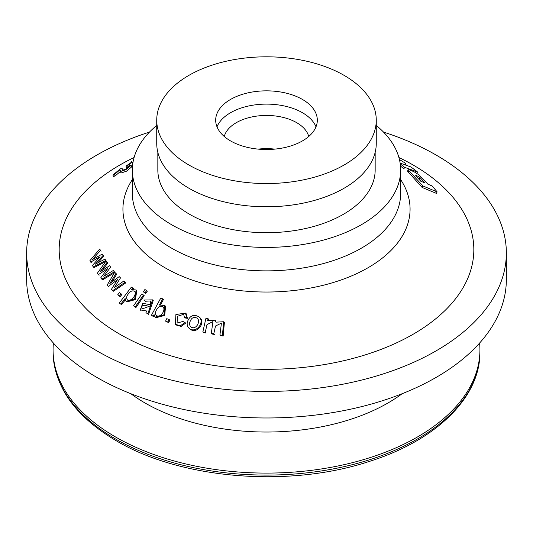 <?xml version="1.0" encoding="UTF-8"?>
<svg xmlns="http://www.w3.org/2000/svg" width="533" height="533" viewBox="0 0 533 533"><rect width="100%" height="100%" fill="white"/><g stroke="black" fill="none" stroke-linecap="round" stroke-linejoin="round"><path stroke-width="0.8" d="M398.911 157.521A207.33 119.698 180 0 1 419.738 330.26A207.33 119.698 180 0 1 119.898 334.271A207.33 119.698 180 0 1 134.089 157.521M125.975 166.143L130.718 162.772L132.231 162.239L127.487 165.61L125.975 166.143L126.681 167.602L128.2 167.069M202.833 331.932L203.566 332.592L205.985 332.992L205.252 332.326L202.833 331.932L205.931 318.308L208.083 318.661L207.65 320.56L214.939 320.206L216.012 322.152L223.66 321.745L222.421 335.364L219.936 334.897L221.428 323.111L215.525 326.023L213.78 333.791L211.328 333.358L212.9 321.592L206.997 324.61L205.252 332.326M208.716 319.747L208.083 318.661M219.936 334.897L220.675 335.577L223.167 336.037L224.4 322.425L223.653 321.752M211.328 333.358L212.067 334.031L214.519 334.464L213.78 333.791M184.431 317.322L185.144 317.974L187.429 318.321L186.184 313.737L185.457 313.098L186.71 317.668L184.431 317.322L183.658 314.323L177.469 316.262L177.076 323.025L182.906 321.479L184.938 322.465L180.447 325.77L175.397 324.337L175.903 314.53L185.464 313.091M176.117 324.983L181.147 326.423L185.657 323.118L184.938 322.465M151.392 315.356L160.779 298.04L162.738 298.866L159.4 305.029L164.844 305.529L164.017 314.79L155.21 317.088L154.064 314.563L153.218 316.129L151.392 315.356L153.924 316.769L154.39 315.909M160.726 304.523L163.444 299.506L162.738 298.866M155.19 317.102L155.903 317.748L164.73 315.429L165.55 306.175M133.556 305.835L135.962 307.494L144.19 295.662L143.484 295.022L135.255 306.855L133.556 305.835L141.778 294.003L143.484 295.022M121.571 304.709L119.292 302.997L121.571 304.709L125.228 299.899M133.21 289.133L133.517 288.733L132.81 288.093L131.678 289.579L136.115 289.952L134.676 298.98L126.035 301.292L125.108 298.493L120.864 304.07M126.108 301.365L126.741 301.938L135.382 299.613L136.821 290.598M111.917 281.944L116.707 274.182L114.702 272.283L115.987 273.529L109.831 283.503L119.192 276.627L120.505 277.893L114.442 287.534L123.783 281.051L125.055 282.277L112.809 290.572L111.464 289.272L117.533 279.652L108.439 286.354L107.14 285.095L114.702 272.283M120.505 277.893L119.192 276.627M112.809 290.572L113.522 291.218L125.761 282.923L123.783 281.051M100.371 250.497L101.117 251.176L99.638 249.078L100.371 250.497L92.589 259.478L102.243 254.061L103.009 255.5L95.414 264.161L104.961 259.125L105.727 260.537L93.255 266.92L92.462 265.441L100.051 256.806L90.677 262.083L89.924 260.644L99.638 249.078M97.885 262.849L103.742 256.173L102.243 254.061M106.307 261.283L104.961 259.125M93.255 266.92L93.988 267.586L105.581 261.65M400.483 166.083L403.921 168.781L404.627 167.315L400.243 163.904M407.558 171.193L422.123 187.443L436.414 193.386L437.14 191.887L422.849 185.944L408.851 170.633L408.271 169.727L409.684 169.94L413.981 171.713L418.865 174.777L427.932 184.211L432.216 186.004L437.14 191.887M102.396 270.324L107.773 263.029L106.027 261.023L107.046 262.369L100.031 271.883L109.598 265.72L110.651 267.086L103.768 276.261L113.282 270.498L114.309 271.823L101.856 279.172L100.784 277.78L107.666 268.619L98.358 274.615L97.326 273.262L106.027 261.023M110.651 267.086L109.598 265.72M114.955 272.516L113.282 270.498M101.856 279.172L102.583 279.825L114.355 272.869M117.753 294.729L120.105 296.688L121.89 294.549L121.184 293.903L119.399 296.042L117.753 294.729L119.539 292.59L121.184 293.903M143.324 291.791L145.729 293.45L147.315 291.171L146.608 290.532L145.023 292.81L143.324 291.791L144.903 289.512L146.608 290.532M143.81 300.032L146.089 301.865L143.81 300.032L152.531 299.866L147.868 313.71L145.935 312.691L146.555 310.986L140.292 309.906L142.724 303.297L150.299 304.716L150.513 300.972L145.382 301.218M145.935 312.691L148.574 314.35L153.238 300.505L152.538 299.852M165.576 321.139L168.661 322.652L169.834 320.18L169.121 319.534L167.948 322.005L165.576 321.139L166.756 318.667L169.121 319.534M189.588 328.661C196.057 335.104 205.965 323.298 199.955 317.695L199.229 317.028C205.232 322.552 195.378 334.451 188.862 328.015C187.076 326.163 186.697 323.824 187.729 320.986C190.288 315.296 194.119 313.977 199.229 317.035M120.285 170.4L119.985 169.78L114.415 174.464L112.889 175.037L113.602 176.503L115.128 175.93L120.698 171.246M120.351 171.546L121.064 173.012L126.548 171.173L131.811 166.762L131.105 165.297L125.835 169.707L120.351 171.546L119.985 169.78M383.494 132.064A239.85 138.473 180 0 1 506.35 252.948L506.35 279.505A239.85 138.473 180 0 1 358.289 407.439A239.85 138.473 180 0 1 96.899 377.424A239.85 138.473 180 0 1 26.65 279.505L26.65 252.948A239.85 138.473 180 0 1 149.507 132.064M375.165 152.358L375.165 169.967A108.665 62.734 180 0 1 308.081 227.931A108.665 62.734 180 0 1 189.661 214.326A108.665 62.734 180 0 1 157.835 169.967L157.835 152.358M376.265 125.435A134.156 77.452 180 0 1 400.656 169.967A134.156 77.452 180 0 1 317.841 241.522A134.156 77.452 180 0 1 171.639 224.733A134.156 77.452 180 0 1 132.344 169.967A134.156 77.452 180 0 1 156.735 125.435M506.35 252.948A239.85 138.473 180 0 1 358.289 380.882A239.85 138.473 180 0 1 96.899 350.867A239.85 138.473 180 0 1 26.65 252.948M479.6 343.059A213.427 123.223 180 0 1 479.927 349.875A213.427 123.223 180 0 1 348.176 463.717A213.427 123.223 180 0 1 115.588 437A213.427 123.223 180 0 1 53.073 349.875A213.427 123.223 180 0 1 53.4 343.059M405.12 164.87L405.813 163.444L399.437 159.554M400.116 163.065L410.996 166.989L417.486 171.959L404.627 167.315M416.853 173.265L417.486 171.959M422.123 187.443L422.849 185.944M91.416 262.756L90.677 262.083M103.742 256.173L103.009 255.5M106.46 261.203L105.727 260.537M99.085 275.275L98.358 274.615M107.773 263.029L107.046 262.369M115.028 272.476L114.309 271.823M109.158 287.001L108.439 286.354M116.707 274.182L115.987 273.529M125.761 282.923L125.055 282.277M120.105 296.688L119.399 296.042M119.292 302.997L131.385 287.114L132.81 288.093M145.729 293.45L145.023 292.81M135.962 307.494L135.255 306.855M148.574 314.35L147.868 313.71M153.924 316.769L153.218 316.129M168.661 322.652L167.948 322.005M187.429 318.321L186.71 317.668M223.167 336.037L222.421 335.364M132.824 163.458L132.231 162.239M127.98 166.616L127.487 165.61M115.128 175.93L114.415 174.464M112.889 175.037L120.431 168.788L122.224 168.688L122.284 170.194L125.302 169.514L129.079 166.523L127.82 166.736L129.452 165.523L131.105 165.297M128.22 167.569L127.82 166.736M418.332 176.41L415.953 175.417L415.66 175.69L420.79 181.227L425.074 183.019L419.944 177.476L418.332 176.41L417.659 177.782M415.767 175.803L415.953 175.417L415.66 175.69M128.366 293.89C126.514 296.048 126.168 298.007 127.334 299.773C130.858 302.331 137.387 294.316 134.536 291.225C132.317 290.345 130.265 291.231 128.366 293.89M149.293 306.342C146.881 306.215 141.958 303.21 141.658 307.941L142.258 308.9L149.293 306.342M156.649 309.74C155.216 311.838 155.096 313.744 156.302 315.449C160.266 318.527 166.123 310.053 163.078 306.841C160.48 305.629 158.341 306.595 156.649 309.74M190.074 321.552C189.222 323.631 189.462 325.383 190.794 326.816C195.518 330.766 201.101 321.566 197.29 318.248C193.919 316.549 191.514 317.648 190.074 321.552M419.944 177.476L419.231 178.948L421.783 181.646M230.569 140.925A50.815 29.335 180 0 1 215.685 120.178A50.815 29.335 180 0 1 266.5 90.843A50.815 29.335 180 0 1 317.315 120.178A50.815 29.335 180 0 1 285.948 147.281A50.815 29.335 180 0 1 230.569 140.925M224.273 136.501A42.687 24.645 180 0 1 266.5 115.448A42.687 24.645 180 0 1 308.727 136.501M258.159 149.12A42.687 24.645 180 0 1 274.841 149.12M188.889 164.99A109.765 63.374 180 0 1 156.735 120.178A109.765 63.374 180 0 1 266.5 56.811A109.765 63.374 180 0 1 376.265 120.178A109.765 63.374 180 0 1 308.507 178.728A109.765 63.374 180 0 1 188.889 164.99M376.265 120.178L376.265 143.41A109.765 63.374 180 0 1 308.507 201.96A109.765 63.374 180 0 1 188.889 188.222A109.765 63.374 180 0 1 156.735 143.41L156.735 120.178M400.656 179.614A143.57 82.888 180 0 1 344.551 278.712A143.57 82.888 180 0 1 164.983 267.753A143.57 82.888 180 0 1 132.344 179.614M400.656 169.967L400.656 193.419A134.156 77.452 180 0 1 317.841 264.974A134.156 77.452 180 0 1 171.639 248.185A134.156 77.452 180 0 1 132.344 193.419L132.344 169.967M402.168 393.7A171.799 99.185 180 0 1 145.016 402.981A171.799 99.185 180 0 1 130.832 393.7M479.927 349.875L479.927 351.867A213.427 123.223 180 0 1 348.176 465.702A213.427 123.223 180 0 1 115.588 438.992A213.427 123.223 180 0 1 53.073 351.867L53.073 349.875M408.138 172.099L408.851 170.633M142.364 308.58L141.658 307.941M217.004 126.814A50.815 29.335 180 0 1 266.5 104.115A50.815 29.335 180 0 1 315.996 126.814M479.927 351.867C480.506 397.465 435.967 440.571 369.229 461.458C289.226 487.981 180.92 479.227 116.427 440.858C75.28 416.553 54.159 386.885 53.073 351.867M407.512 171.166L408.218 169.701M136.801 290.618L136.095 289.979M140.985 310.566L140.279 309.926M165.516 306.209L164.81 305.569M176.103 324.997L175.384 324.35M188.842 328.035L189.568 328.688M215.705 320.839L214.972 320.166M131.598 161.412L132.304 162.871M122.93 170.154L122.217 168.695"/></g></svg>
